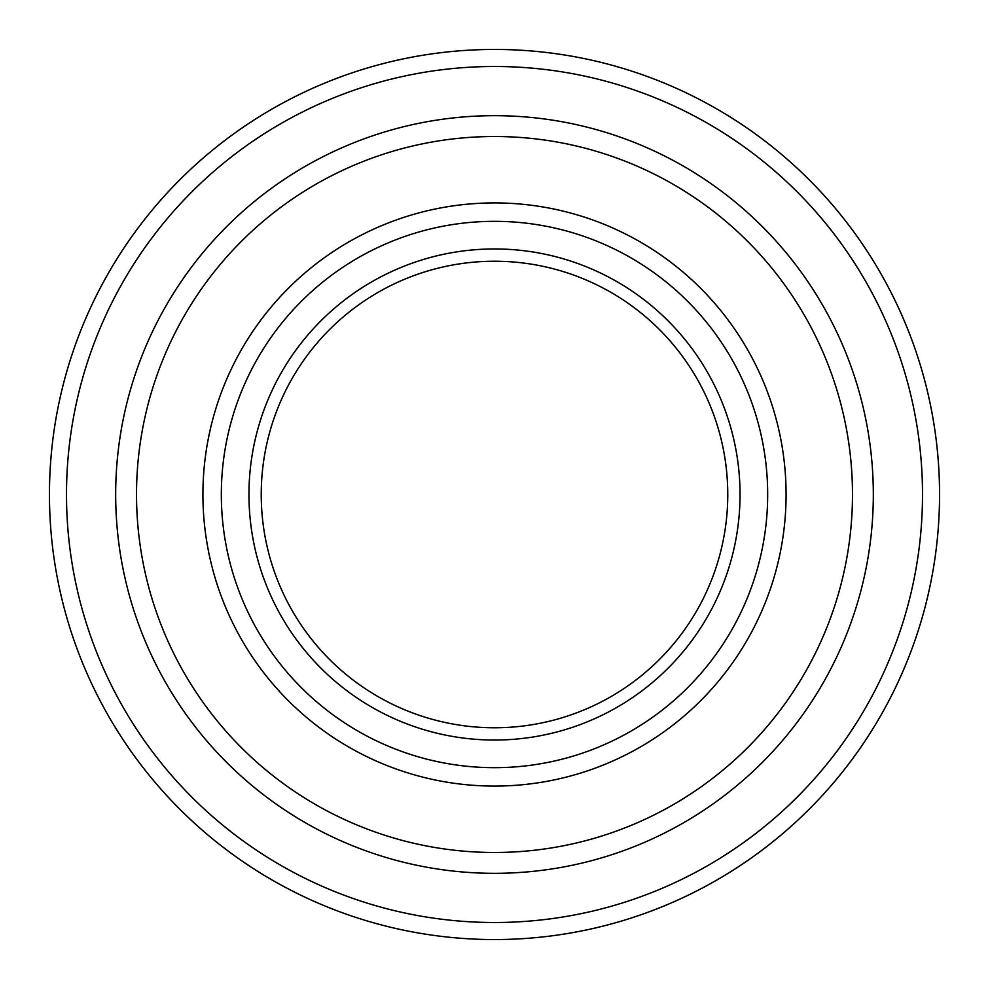 <?xml version="1.0" encoding="UTF-8"?>
<svg xmlns="http://www.w3.org/2000/svg" width="989" height="989" viewBox="0 0 989 989"><rect width="100%" height="100%" fill="white"/><g stroke="black" fill="none" stroke-linecap="round" stroke-linejoin="round"><path stroke-width="1.48" d="M494.5 767.674A273.174 273.174 0 0 1 221.326 494.5A273.174 273.174 0 0 1 494.5 221.326A273.174 273.174 0 0 1 767.674 494.5A273.174 273.174 0 0 1 494.5 767.674M494.5 786.082A291.582 291.582 0 0 1 202.918 494.5A291.582 291.582 0 0 1 494.5 202.918A291.582 291.582 0 0 1 786.082 494.5A291.582 291.582 0 0 1 494.5 786.082M494.5 852.481A357.981 357.981 0 0 0 852.481 494.5A357.981 357.981 0 0 0 494.5 136.519A357.981 357.981 0 0 0 136.519 494.5A357.981 357.981 0 0 0 494.5 852.481M494.5 873.324A378.824 378.824 0 0 0 873.324 494.5A378.824 378.824 0 0 0 494.5 115.676A378.824 378.824 0 0 0 115.676 494.5A378.824 378.824 0 0 0 494.5 873.324M494.5 922.502A428.002 428.002 0 0 1 66.498 494.5A428.002 428.002 0 0 1 494.5 66.498A428.002 428.002 0 0 0 66.498 494.5A428.002 428.002 0 0 0 494.5 922.502A428.002 428.002 0 0 0 922.502 494.5A428.002 428.002 0 0 0 494.5 66.498A428.002 428.002 0 0 1 922.502 494.5A428.002 428.002 0 0 1 494.5 922.502M494.5 939.55A445.05 445.05 0 0 0 939.55 494.5A445.05 445.05 0 0 0 494.5 49.45A445.05 445.05 0 0 0 49.45 494.5A445.05 445.05 0 0 0 494.5 939.55M494.5 740.044A245.544 245.544 0 0 1 248.956 494.5A245.544 245.544 0 0 1 494.5 248.956A245.544 245.544 0 0 1 740.044 494.5A245.544 245.544 0 0 1 494.5 740.044M494.5 261.232A233.268 233.268 0 0 1 727.768 494.5A233.268 233.268 0 0 1 494.5 727.768A233.268 233.268 0 0 1 261.232 494.5A233.268 233.268 0 0 1 494.5 261.232"/></g></svg>
